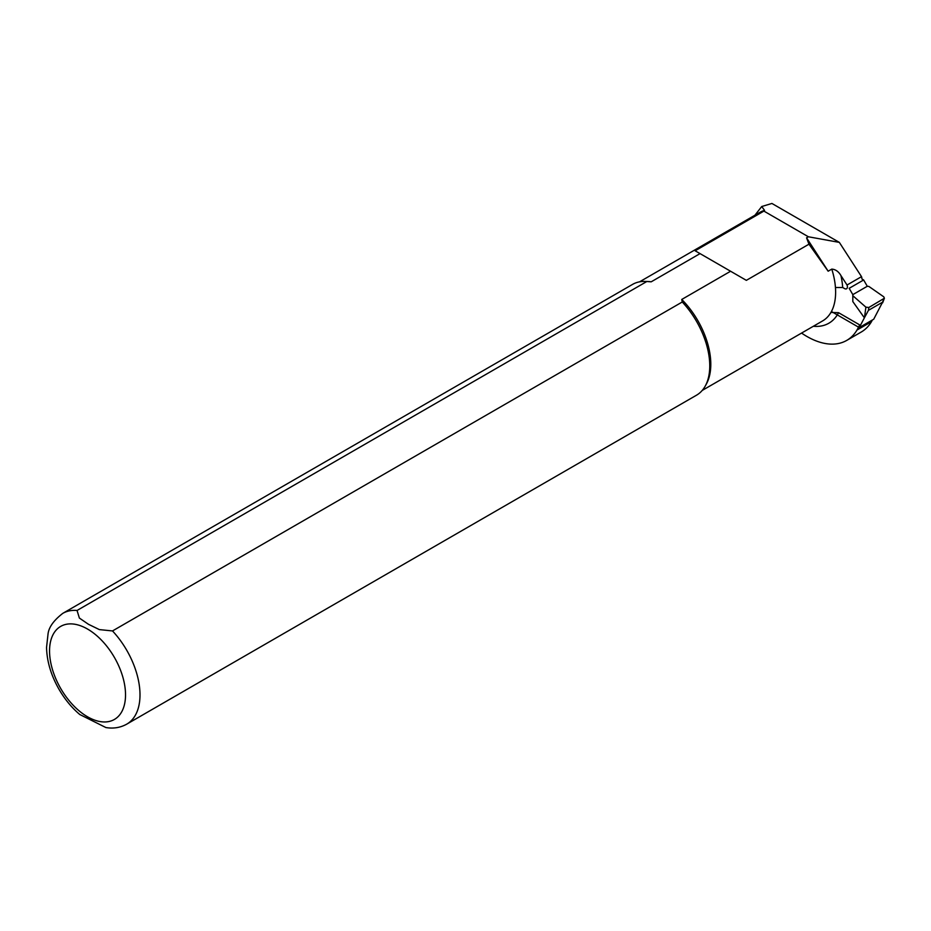 <?xml version="1.0" encoding="UTF-8"?>
<svg xmlns="http://www.w3.org/2000/svg" width="931" height="931" viewBox="0 0 931 931"><rect width="100%" height="100%" fill="white"/><g stroke="black" fill="none" stroke-linecap="round" stroke-linejoin="round"><path stroke-width="1.4" d="M832.186 311.943L859.255 327.572L864.387 317.82L852.819 301.574L852.819 294.627L849.177 288.319L863.642 279.963L861.862 278.939A4.096 2.362 60 0 0 861.512 276.658L847.035 285.014L840.949 275.611C838.61 271.549 835.561 269.385 831.779 269.106L828.159 271.2L806.572 237.824L808.387 236.777L839.343 242.397L771.915 203.458L761.721 206.531L764.549 210.359L763.897 211.093L808.387 236.777M883.845 298.839L882.565 302.191L868.448 310.337L868.832 307.498L884.392 298.234L883.775 296.826L868.867 286.434L867.285 286.271L863.642 279.963M882.565 302.191L873.72 319.217L859.255 327.572M864.387 317.82L868.448 310.337M867.285 286.271L852.819 294.627M868.832 307.498L865.888 307.16L852.819 295.697M801.556 333.077A79.635 45.98 -120 0 0 846.721 340.409A79.635 45.98 -120 0 0 856.997 330.051L859.709 324.907L838.54 312.688L830.906 312.455A62.68 36.193 -120 0 0 835.444 287.504L842.695 287.516L844.522 288.563A4.096 2.362 -120 0 0 846.57 288.761A4.096 2.362 -120 0 0 847.035 285.014M872.37 319.996L871.474 321.695A79.635 45.98 60 0 1 861.198 332.053L846.721 340.409M839.343 242.397L861.512 276.658M79.74 714.484L105.878 727.542C113.419 728.81 120.378 727.681 126.756 724.143L696.516 395.198A63.96 36.926 -120 0 0 705.267 386.016L706.396 383.968A62.68 36.193 -120 0 0 681.748 299.456L730.591 271.247L746.348 280.347L808.969 244.19L828.159 271.2M681.748 299.456L682.26 301.993L112.5 630.939L99.361 629.6L88.503 624.317L79.379 618.068L77.052 610.468L646.801 281.523L651.2 281.814A62.68 36.193 -120 0 0 647.22 281.465L644.88 281.418A63.96 36.926 -120 0 0 632.545 284.409L62.796 613.354C53.579 620.5 48.656 627.471 48.005 634.267L46.55 647.394C46.864 661.254 50.984 675.15 58.886 689.091C64.705 699.193 71.71 707.7 79.915 714.624M651.2 281.814L700.054 253.616L695.143 250.788L763.897 211.093M761.721 206.531L754.971 215.201M730.591 271.247L700.054 253.616M646.801 281.523A63.96 36.926 -120 0 0 644.88 281.418M705.267 386.016A63.96 36.926 -120 0 0 682.26 301.993M806.572 237.824L808.969 244.19M871.474 321.695L856.997 330.051M865.888 307.16L864.503 317.518M813.345 326.269A67.8 39.149 -120 0 0 838.54 312.688M702.242 390.415L822.643 320.904A62.68 36.193 -120 0 0 830.906 312.455M835.444 287.504A62.68 36.193 -120 0 0 831.779 269.106M842.695 287.516A67.8 39.149 -120 0 0 840.949 275.611M764.549 210.359A62.68 36.193 -120 0 0 759.964 212.326L639.55 281.837M126.756 724.143A63.96 36.926 -120 0 0 112.5 630.939M87.537 629.053A53.73 31.026 -120 0 0 54.638 675.871A53.73 31.026 -120 0 0 120.436 713.856A53.73 31.026 -120 0 0 87.537 629.053M77.052 610.468A63.96 36.926 -120 0 0 62.796 613.354M882.635 302.831L884.369 298.304"/></g></svg>
